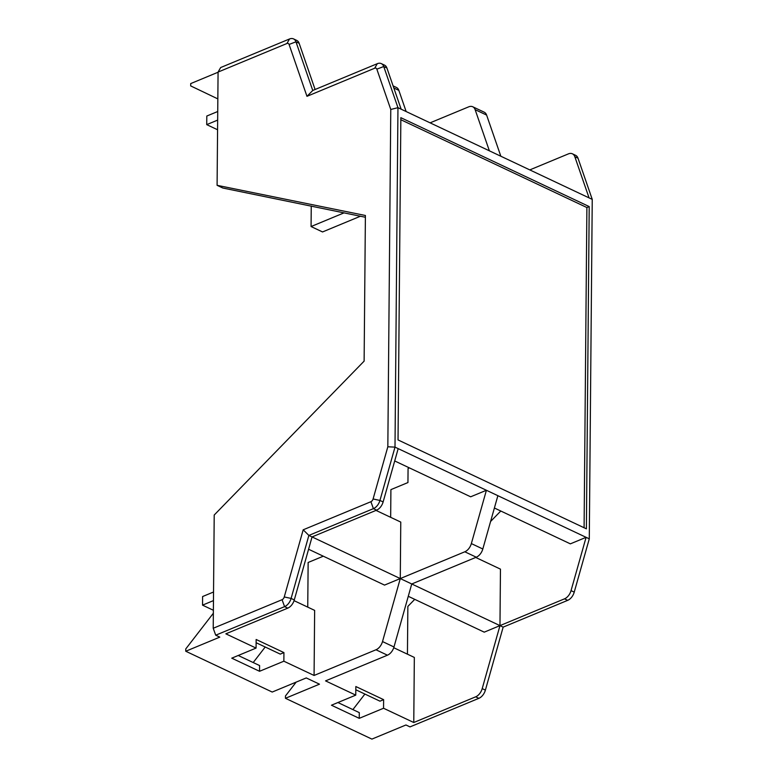 <?xml version="1.0" encoding="UTF-8"?>
<svg xmlns="http://www.w3.org/2000/svg" width="778" height="778" viewBox="0 0 778 778"><rect width="100%" height="100%" fill="white"/><g stroke="black" fill="none" stroke-linecap="round" stroke-linejoin="round"><path stroke-width="1.17" d="M365.378 217.257L222.819 188.023L217.091 185.32L365.397 215.487L364.123 361.128L214.213 515.017L213.221 628.264L215.72 635.198L219.785 637.124L185.757 651.244L272.212 692.05L306.25 677.93L319.476 684.173L285.448 698.294L371.903 739.1L405.941 724.979L410.006 726.895L478.859 698.333L475.669 696.825A9.589 6.205 115.3 0 0 482.204 688.618L499.972 625.619L411.747 583.977L476.292 557.204A9.589 6.205 -64.7 0 0 482.817 548.996L497.871 495.683L586.097 537.326L571.042 590.628L574.232 592.136A9.589 6.205 -64.7 0 1 567.697 600.344L503.152 627.126L499.972 625.619L500.458 569.136L475.689 557.447M355.809 689.765L379.965 701.173L383.622 699.655L355.838 686.536L355.76 695.133L331.447 705.218L359.241 718.337L383.544 708.252L383.622 699.655M430.098 122.846L468.706 106.839A9.589 6.205 115.3 0 1 472.723 106.761L484.188 112.178A9.589 6.205 115.3 0 1 486.61 115.076L500.838 156.232L592.243 199.382L578.015 158.216A9.589 6.205 115.3 0 0 575.603 155.318L572.413 153.811A9.589 6.205 115.3 0 1 574.825 156.718L589.063 197.875M592.243 199.382L589.286 538.823L586.097 537.326L570.352 543.851L494.4 508.005M571.042 590.628A9.589 6.205 -64.7 0 1 564.507 598.836L484.227 632.154L408.275 596.298M393.094 85.881L396.42 87.457A9.589 6.205 -64.7 0 1 398.842 90.365L406.145 111.546M360.399 216.245L322.539 231.951L311.074 226.544L343.954 212.9M572.413 153.811A9.589 6.205 115.3 0 0 568.387 153.888L529.789 169.905M256.118 642.716L280.274 654.113L283.931 652.596L256.147 639.487L256.069 648.084L231.756 658.169L259.551 671.288L283.863 661.203L314.079 675.46L375.978 649.776A9.589 6.205 115.3 0 0 382.513 641.568L400.281 578.569L411.747 583.977L393.979 646.975A9.589 6.205 115.3 0 1 387.444 655.193L325.544 680.876L355.76 695.133M500.789 511.02L490.587 521.484M414.732 599.352L407.857 606.412L407.439 654.181M409.461 467.918L408.071 468.502L407.944 482.555L390.906 489.625L390.663 517.312M256.069 648.084L225.853 633.827L287.753 608.143A9.589 6.205 115.3 0 0 294.288 599.926L312.056 536.927L308.866 535.42L373.411 508.647A9.589 6.205 -64.7 0 0 379.946 500.439L395 447.126L497.871 495.683M394.709 460.955L470.661 496.802L486.406 490.266L471.351 543.579L482.817 548.996M400.835 119.724L586.894 207.541L589.209 206.578L586.388 528.826L398.035 439.93L400.855 117.682L589.209 206.578M584.093 527.737L586.894 207.541M185.757 651.244L185.777 648.91L213.357 613.229M503.152 627.126L485.394 690.115A9.589 6.205 115.3 0 1 478.859 698.333M217.84 98.894L190.688 85.911L190.707 83.586L218.073 72.228M213.376 610.263L202.533 605.148L202.611 596.541L213.542 592.009M213.221 628.264L282.074 599.702A3.2 2.071 115.3 0 0 284.252 596.959L303.187 529.808L308.866 535.42L291.108 598.418A9.589 6.205 115.3 0 1 284.573 606.636L215.72 635.198M265.21 647.004L253.2 662.545M308.584 549.249L384.536 585.095L464.816 551.787A9.589 6.205 -64.7 0 0 471.351 543.579M383.544 708.252L413.77 722.509L414.334 657.429L393.756 647.724M303.187 529.808L370.911 501.713A3.2 2.071 -64.7 0 0 373.09 498.97L387.833 446.786L395 447.126L397.957 107.675L500.838 156.232M213.464 600.606L202.533 605.148M238.243 655.484L259.599 665.56L259.551 671.288M217.733 111.507L206.802 116.039L206.724 124.636L217.577 129.761M314.079 675.46L314.643 610.38L294.065 600.665M307.748 607.132L308.137 562.484L323.298 556.192M413.77 722.509L475.669 696.825M311.249 206.014L311.074 226.544M312.756 90.472L377.291 63.689L374.695 68.221L306.97 96.326L312.756 90.472L295.961 41.808A9.589 6.205 -64.7 0 0 293.539 38.9A9.589 6.205 -64.7 0 0 289.523 38.978L220.67 67.54L218.073 72.072L217.091 185.32M337.924 702.534L359.29 712.619L359.241 718.337M375.998 510.397L400.767 522.087L400.281 578.569L312.056 536.927L376.601 510.154A9.589 6.205 -64.7 0 0 383.126 501.936L398.18 448.634M285.448 698.294L285.468 695.96L296.175 682.102M589.286 538.823L574.232 592.136M472.723 106.761A9.589 6.205 115.3 0 1 475.134 109.659L489.372 150.825M352.891 709.594L364.901 694.054M293.539 38.9L296.729 40.407A9.589 6.205 -64.7 0 1 299.151 43.315L315.09 89.499M206.724 124.636L217.655 120.104M387.833 446.786L390.77 109.465L397.957 107.675L383.729 66.519L386.919 68.026L401.147 109.183M374.695 68.221A3.2 2.071 115.3 0 1 376.844 69.164L390.77 109.465M306.97 96.326L289.076 44.453A3.2 2.071 -64.7 0 0 286.926 43.51L289.523 38.978M218.073 72.072L286.926 43.51M283.863 661.203L283.931 652.596M377.291 63.689A9.589 6.205 115.3 0 1 381.308 63.621L384.497 65.119A9.589 6.205 115.3 0 1 386.919 68.026M381.308 63.621A9.589 6.205 115.3 0 1 383.729 66.519L376.844 69.164M564.507 598.836L567.697 600.344M574.825 156.718L578.015 158.216M485.394 690.115L482.204 688.618M294.288 599.926L291.108 598.418L284.252 596.959M464.816 551.787L476.292 557.204M398.842 90.365L393.824 87.992M287.753 608.143L284.573 606.636L282.074 599.702M370.911 501.713L373.411 508.647L376.601 510.154M373.09 498.97L379.946 500.439L383.126 501.936M475.134 109.659L486.61 115.076M299.151 43.315L295.961 41.808L289.076 44.453M387.444 655.193L375.978 649.776M393.979 646.975L382.513 641.568"/></g></svg>

